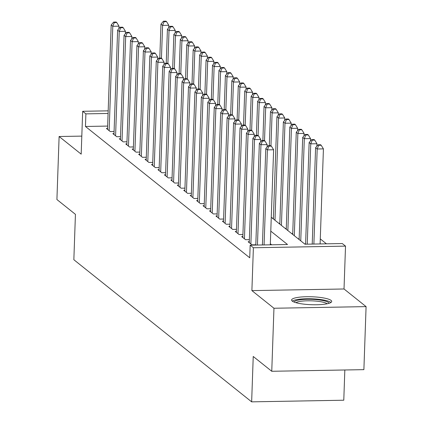 <?xml version="1.0" encoding="UTF-8"?>
<svg xmlns="http://www.w3.org/2000/svg" width="423" height="423" viewBox="0 0 423 423"><rect width="100%" height="100%" fill="white"/><g stroke="black" fill="none" stroke-linecap="round" stroke-linejoin="round"><path stroke-width="0.63" d="M331.072 300.393A20.071 3.971 2 0 0 309.181 296.713A20.071 3.971 2 0 0 291.584 300.039A20.071 3.971 2 0 0 292.224 301.081A20.071 3.971 2 0 0 314.109 304.766A20.071 3.971 2 0 0 331.706 301.44A20.071 3.971 2 0 0 331.072 300.393M271.265 217.285L304.951 244.208L342.297 243.548L345.522 246.123L253.388 247.756L250.167 245.181L287.518 244.52L270.783 231.138M344.021 288.983L251.891 290.612L273.956 308.251L271.756 371.278L363.886 369.644L366.085 306.617L344.021 288.983L345.522 246.123M344.835 369.982L343.783 400.216L251.648 401.85L73.851 259.727L75.431 214.345L56.915 199.54L59.114 136.513L81.179 154.152L82.675 111.291L108.182 110.842M326.44 243.828L320.28 238.905M273.956 308.251L366.085 306.617M81.808 136.111L59.114 136.513M249.29 241.739L248.132 241.76L251.997 244.848L255.809 244.78M242.85 236.589L241.692 236.61L245.557 239.698L249.364 239.63M236.409 231.439L235.246 231.46L239.111 234.548L242.924 234.485M229.964 226.289L228.806 226.31L232.671 229.398L236.483 229.335M223.524 221.139L222.366 221.16L226.231 224.253L230.038 224.185M217.084 215.989L215.92 216.01L219.786 219.103L223.598 219.035M210.638 210.844L209.48 210.86L213.345 213.953L217.158 213.885M204.198 205.694L203.04 205.715L206.905 208.803L210.712 208.735M197.758 200.544L196.595 200.565L200.46 203.653L204.272 203.585M191.312 195.394L190.154 195.415L194.02 198.503L197.827 198.435M184.872 190.244L183.714 190.265L187.579 193.353L191.386 193.285M178.427 185.094L177.269 185.115L181.134 188.203L184.946 188.14M171.987 179.944L170.829 179.965L174.694 183.053L178.501 182.99M165.546 174.794L164.383 174.815L168.248 177.903L172.061 177.84M159.101 169.644L157.943 169.665L161.808 172.758L165.62 172.69M152.661 164.494L151.503 164.515L155.368 167.608L159.175 167.54M146.221 159.349L145.057 159.365L148.922 162.458L152.735 162.39M139.775 154.199L138.617 154.221L142.482 157.308L146.295 157.24M133.335 149.049L132.177 149.07L136.042 152.158L139.849 152.09M126.895 143.899L125.731 143.92L129.597 147.008L133.409 146.94M120.449 138.749L119.291 138.77L123.156 141.858L126.969 141.79M114.009 133.599L112.851 133.62L116.716 136.708L120.523 136.645M272.375 218.173L273.395 218.152M278.815 223.318L279.841 223.302M285.255 228.468L286.281 228.452M291.701 233.618L292.721 233.602M298.141 238.768L299.167 238.752M304.586 243.918L305.607 243.902M107.648 126.08L85.457 126.472L249.729 257.787L250.167 245.181M271.661 244.801L270.345 243.743M107.569 128.449L106.406 128.47L110.271 131.558L114.083 131.495M251.891 290.612L253.388 247.756M85.457 126.472L85.895 113.866L82.675 111.291M271.756 371.278L253.234 356.473L251.648 401.85M108.087 113.475L85.895 113.866M118.932 28.595L119.016 26.178L112.788 26.289L109.145 130.659M114.289 22.588L116.78 22.546L116.135 22.033L113.644 22.075L114.289 22.588L112.788 26.289L111.18 24.999L107.532 129.375M119.016 26.178L116.78 22.546M113.644 22.075L111.18 24.999M168.729 27.717L168.814 25.295L162.591 25.406L160.978 24.116L159.794 58.104M161.443 58.247L162.591 25.406L164.087 21.71L166.577 21.663L165.932 21.15L163.442 21.192L164.087 21.71M160.978 24.116L163.442 21.192M166.577 21.663L168.814 25.295M294.218 302.122A17.369 3.437 -178 0 1 299.41 299.896A17.369 3.437 -178 0 1 318.281 299.807A17.369 3.437 -178 0 1 328.935 303.333M327.148 303.783A16.085 3.183 2 0 0 315.928 301.102A16.085 3.183 2 0 0 300.267 301.366A16.085 3.183 2 0 0 295.973 302.694M330.945 302.471A19.944 3.944 2 0 0 317.044 299.14A19.944 3.944 2 0 0 297.607 299.468A19.944 3.944 2 0 0 292.277 301.123M125.372 33.745L125.457 31.328L119.233 31.439L115.585 135.809M120.729 27.738L123.22 27.696L122.575 27.183L120.084 27.225L120.729 27.738L119.233 31.439L117.62 30.149L113.977 134.519M125.457 31.328L123.22 27.696M120.084 27.225L117.62 30.149M131.812 38.895L131.897 36.478L125.673 36.584L122.03 140.959M127.175 32.888L129.66 32.846L129.02 32.333L126.53 32.375L127.175 32.888L125.673 36.584L124.061 35.299L120.418 139.669M131.897 36.478L129.66 32.846M126.53 32.375L124.061 35.299M138.258 44.045L138.342 41.623L132.113 41.734L128.47 146.109M133.615 38.038L136.106 37.996L135.46 37.478L132.97 37.525L133.615 38.038L132.113 41.734L130.506 40.449L126.863 144.819M138.342 41.623L136.106 37.996M132.97 37.525L130.506 40.449M144.698 49.195L144.782 46.773L138.559 46.884L134.911 151.26M140.055 43.188L142.546 43.146L141.901 42.628L139.41 42.675L140.055 43.188L138.559 46.884L136.946 45.599L133.303 149.969M144.782 46.773L142.546 43.146M139.41 42.675L136.946 45.599M175.17 32.867L175.254 30.445L169.031 30.556L167.423 29.266L166.234 63.254M167.883 63.397L169.031 30.556L170.532 26.861L173.023 26.813L172.378 26.3L169.887 26.342L170.532 26.861M167.423 29.266L169.887 26.342M173.023 26.813L175.254 30.445M181.615 38.012L181.7 35.595L175.476 35.706L173.864 34.416L172.674 68.404M174.329 68.547L175.476 35.706L176.973 32.011L179.463 31.963L178.818 31.45L176.328 31.492L176.973 32.011M173.864 34.416L176.328 31.492M179.463 31.963L181.7 35.595M188.055 43.162L188.14 40.745L181.916 40.857L180.304 39.566L179.119 73.549M180.769 73.697L181.916 40.857L183.413 37.155L185.903 37.113L185.258 36.6L182.768 36.642L183.413 37.155M180.304 39.566L182.768 36.642M185.903 37.113L188.14 40.745M194.501 48.312L194.585 45.896L188.357 46.001L186.749 44.716L185.56 78.699M187.209 78.847L188.357 46.001L189.858 42.305L192.349 42.263L191.704 41.75L189.213 41.792L189.858 42.305M186.749 44.716L189.213 41.792M192.349 42.263L194.585 45.896M151.138 54.345L151.223 51.923L144.999 52.034L141.356 156.404M146.501 48.338L148.991 48.296L148.346 47.778L145.856 47.825L146.501 48.338L144.999 52.034L143.392 50.749L139.743 155.119M151.223 51.923L148.991 48.296M145.856 47.825L143.392 50.749M200.941 53.462L201.025 51.04L194.802 51.151L193.189 49.866L192.005 83.849M193.655 83.997L194.802 51.151L196.298 47.455L198.789 47.413L198.144 46.895L195.653 46.942L196.298 47.455M193.189 49.866L195.653 46.942M198.789 47.413L201.025 51.04M157.583 59.495L157.668 57.073L151.439 57.184L147.796 161.554M152.941 53.488L155.431 53.446L154.786 52.928L152.296 52.97L152.941 53.488L151.439 57.184L149.832 55.899L146.189 160.269M157.668 57.073L155.431 53.446M152.296 52.97L149.832 55.899M207.381 58.612L207.466 56.19L201.242 56.301L199.63 55.016L198.445 88.999M200.095 89.147L201.242 56.301L202.739 52.605L205.229 52.563L204.584 52.045L202.099 52.092L202.739 52.605M199.63 55.016L202.099 52.092M205.229 52.563L207.466 56.19M164.024 64.645L164.108 62.223L157.885 62.334L154.242 166.704M159.381 58.638L161.872 58.591L161.226 58.078L158.736 58.12L159.381 58.638L157.885 62.334L156.272 61.044L152.629 165.419M164.108 62.223L161.872 58.591M158.736 58.12L156.272 61.044M213.827 63.762L213.911 61.34L207.682 61.451L206.075 60.166L204.885 94.149M206.535 94.297L207.682 61.451L209.184 57.755L211.674 57.713L211.029 57.195L208.539 57.242L209.184 57.755M206.075 60.166L208.539 57.242M211.674 57.713L213.911 61.34M170.469 69.795L170.554 67.373L164.325 67.484L160.682 171.854M165.827 63.788L168.317 63.741L167.672 63.228L165.181 63.27L165.827 63.788L164.325 67.484L162.718 66.194L159.069 170.569M170.554 67.373L168.317 63.741M165.181 63.27L162.718 66.194M220.267 68.912L220.351 66.49L214.128 66.601L212.515 65.316L211.331 99.299M212.981 99.447L214.128 66.601L215.624 62.905L218.115 62.863L217.47 62.345L214.979 62.387L215.624 62.905M212.515 65.316L214.979 62.387M218.115 62.863L220.351 66.49M176.909 74.94L176.994 72.523L170.77 72.634L167.122 177.004M172.267 68.938L174.757 68.891L174.112 68.378L171.622 68.42L172.267 68.938L170.77 72.634L169.158 71.344L165.515 175.719M176.994 72.523L174.757 68.891M171.622 68.42L169.158 71.344M226.707 74.062L226.791 71.64L220.568 71.751L218.955 70.461L217.771 104.449M219.421 104.592L220.568 71.751L222.064 68.055L224.555 68.008L223.915 67.495L221.425 67.537L222.064 68.055M218.955 70.461L221.425 67.537M224.555 68.008L226.791 71.64M183.349 80.09L183.434 77.673L177.211 77.784L173.567 182.154M178.707 74.083L181.197 74.041L180.552 73.528L178.067 73.57L178.707 74.083L177.211 77.784L175.598 76.494L171.955 180.864M183.434 77.673L181.197 74.041M178.067 73.57L175.598 76.494M233.152 79.212L233.237 76.79L227.008 76.901L225.401 75.611L224.211 109.599M225.861 109.742L227.008 76.901L228.51 73.205L231 73.158L230.355 72.645L227.865 72.687L228.51 73.205M225.401 75.611L227.865 72.687M231 73.158L233.237 76.79M189.795 85.24L189.879 82.823L183.651 82.929L180.008 187.304M185.152 79.233L187.643 79.191L186.998 78.678L184.507 78.72L185.152 79.233L183.651 82.929L182.043 81.644L178.395 186.014M189.879 82.823L187.643 79.191M184.507 78.72L182.043 81.644M239.592 84.357L239.677 81.94L233.454 82.051L231.841 80.761L230.657 114.749M232.306 114.892L233.454 82.051L234.95 78.355L237.44 78.308L236.795 77.795L234.305 77.837L234.95 78.355M231.841 80.761L234.305 77.837M237.44 78.308L239.677 81.94M196.235 90.39L196.32 87.968L190.096 88.079L186.448 192.454M191.593 84.383L194.083 84.341L193.438 83.823L190.947 83.87L191.593 84.383L190.096 88.079L188.484 86.794L184.84 191.164M196.32 87.968L194.083 84.341M190.947 83.87L188.484 86.794M246.033 89.507L246.117 87.09L239.894 87.201L238.286 85.911L237.097 119.899M238.746 120.042L239.894 87.201L241.396 83.5L243.881 83.458L243.241 82.945L240.75 82.987L241.396 83.5M238.286 85.911L240.75 82.987M243.881 83.458L246.117 87.09M202.675 95.54L202.76 93.118L196.536 93.229L192.893 197.604M198.033 89.533L200.523 89.491L199.883 88.973L197.393 89.02L198.033 89.533L196.536 93.229L194.924 91.944L191.281 196.314M202.76 93.118L200.523 89.491M197.393 89.02L194.924 91.944M252.478 94.657L252.563 92.24L246.334 92.346L244.727 91.061L243.537 125.044M245.192 125.192L246.334 92.346L247.836 88.65L250.326 88.608L249.681 88.095L247.191 88.137L247.836 88.65M244.727 91.061L247.191 88.137M250.326 88.608L252.563 92.24M209.121 100.69L209.205 98.268L202.977 98.379L199.333 202.754M204.478 94.683L206.969 94.641L206.324 94.123L203.833 94.17L204.478 94.683L202.977 98.379L201.369 97.094L197.721 201.464M209.205 98.268L206.969 94.641M203.833 94.17L201.369 97.094M258.918 99.807L259.003 97.39L252.78 97.496L251.167 96.211L249.982 130.194M251.632 130.342L252.78 97.496L254.276 93.8L256.766 93.758L256.121 93.24L253.631 93.287L254.276 93.8M251.167 96.211L253.631 93.287M256.766 93.758L259.003 97.39M215.561 105.84L215.645 103.418L209.422 103.529L205.774 207.899M210.918 99.833L213.409 99.791L212.764 99.273L210.273 99.315L210.918 99.833L209.422 103.529L207.809 102.244L204.166 206.614M215.645 103.418L213.409 99.791M210.273 99.315L207.809 102.244M265.364 104.957L265.448 102.535L259.22 102.646L257.612 101.361L256.423 135.344M258.072 135.492L259.22 102.646L260.721 98.95L263.212 98.908L262.567 98.39L260.076 98.437L260.721 98.95M257.612 101.361L260.076 98.437M263.212 98.908L265.448 102.535M222.001 110.99L222.086 108.568L215.862 108.679L212.219 213.049M217.364 104.983L219.849 104.936L219.209 104.423L216.719 104.465L217.364 104.983L215.862 108.679L214.255 107.389L210.606 211.764M222.086 108.568L219.849 104.936M216.719 104.465L214.255 107.389M271.804 110.107L271.889 107.685L265.665 107.796L264.052 106.511L262.868 140.494M264.518 140.642L265.665 107.796L267.162 104.1L269.652 104.058L269.007 103.54L266.516 103.587L267.162 104.1M264.052 106.511L266.516 103.587M269.652 104.058L271.889 107.685M228.446 116.14L228.531 113.718L222.302 113.829L218.659 218.199M223.804 110.133L226.294 110.086L225.649 109.573L223.159 109.615L223.804 110.133L222.302 113.829L220.695 112.539L217.052 216.914M228.531 113.718L226.294 110.086M223.159 109.615L220.695 112.539M278.244 115.257L278.329 112.835L272.105 112.946L270.493 111.661L269.308 145.644M270.958 145.792L272.105 112.946L273.602 109.25L276.092 109.208L275.447 108.69L272.962 108.737L273.602 109.25M270.493 111.661L272.962 108.737M276.092 109.208L278.329 112.835M234.887 121.285L234.971 118.868L228.748 118.979L225.105 223.349M230.244 115.283L232.735 115.236L232.09 114.723L229.599 114.765L230.244 115.283L228.748 118.979L227.135 117.689L223.492 222.064M234.971 118.868L232.735 115.236M229.599 114.765L227.135 117.689M284.69 120.407L284.774 117.985L278.546 118.096L276.938 116.806L273.369 218.966M274.982 220.256L278.546 118.096L280.047 114.4L282.538 114.353L281.892 113.84L279.402 113.882L280.047 114.4M276.938 116.806L279.402 113.882M282.538 114.353L284.774 117.985M241.332 126.435L241.411 124.018L235.188 124.129L231.545 228.499M236.69 120.428L239.18 120.386L238.535 119.873L236.045 119.915L236.69 120.428L235.188 124.129L233.581 122.839L229.932 227.214M241.411 124.018L239.18 120.386M236.045 119.915L233.581 122.839M291.13 125.557L291.214 123.135L284.991 123.246L283.378 121.956L279.809 224.116M281.422 225.401L284.991 123.246L286.487 119.55L288.978 119.503L288.333 118.99L285.842 119.032L286.487 119.55M283.378 121.956L285.842 119.032M288.978 119.503L291.214 123.135M247.772 131.585L247.857 129.168L241.633 129.274L237.985 233.649M243.13 125.578L245.62 125.536L244.975 125.023L242.485 125.065L243.13 125.578L241.633 129.274L240.021 127.989L236.378 232.359M247.857 129.168L245.62 125.536M242.485 125.065L240.021 127.989M297.57 130.702L297.655 128.285L291.431 128.396L289.818 127.106L286.255 229.266M287.862 230.551L291.431 128.396L292.928 124.7L295.418 124.653L294.778 124.14L292.288 124.182L292.928 124.7M289.818 127.106L292.288 124.182M295.418 124.653L297.655 128.285M254.212 136.735L254.297 134.318L248.074 134.424L244.431 238.799M249.57 130.728L252.06 130.686L251.415 130.173L248.93 130.215L249.57 130.728L248.074 134.424L246.461 133.139L242.818 237.509M254.297 134.318L252.06 130.686M248.93 130.215L246.461 133.139M304.015 135.852L304.1 133.435L297.871 133.546L296.264 132.256L292.695 234.416M294.308 235.701L297.871 133.546L299.373 129.845L301.863 129.803L301.218 129.29L298.728 129.332L299.373 129.845M296.264 132.256L298.728 129.332M301.863 129.803L304.1 133.435M260.658 141.885L260.742 139.463L254.514 139.574L250.871 243.949M256.015 135.878L258.506 135.836L257.861 135.318L255.37 135.365L256.015 135.878L254.514 139.574L252.906 138.289L249.258 242.659M260.742 139.463L258.506 135.836M255.37 135.365L252.906 138.289M310.456 141.002L310.54 138.585L304.317 138.691L302.704 137.406L299.135 239.566M300.748 240.851L304.317 138.691L305.813 134.995L308.304 134.953L307.658 134.44L305.168 134.482L305.813 134.995M302.704 137.406L305.168 134.482M308.304 134.953L310.54 138.585M267.098 147.035L267.183 144.613L260.959 144.724L257.454 245.049M262.456 141.028L264.946 140.986L264.301 140.468L261.811 140.515L262.456 141.028L260.959 144.724L259.347 143.439L255.799 245.081M267.183 144.613L264.946 140.986M261.811 140.515L259.347 143.439M316.896 146.152L316.98 143.735L310.757 143.841L309.144 142.556L305.596 244.198M307.251 244.166L310.757 143.841L312.259 140.145L314.744 140.103L314.104 139.59L311.614 139.632L312.259 140.145M309.144 142.556L311.614 139.632M314.744 140.103L316.98 143.735M270.302 244.822L273.623 149.763L267.399 149.874L264.079 244.933M268.896 146.178L271.386 146.136L270.746 145.618L268.256 145.665L268.896 146.178L267.399 149.874L265.787 148.589L262.424 244.965M273.623 149.763L271.386 146.136M268.256 145.665L265.787 148.589M320.105 243.939L323.426 148.88L317.197 148.991L315.59 147.706L312.222 244.082M313.882 244.05L317.197 148.991L318.699 145.295L321.189 145.253L320.544 144.735L318.054 144.782L318.699 145.295M315.59 147.706L318.054 144.782M321.189 145.253L323.426 148.88"/></g></svg>
